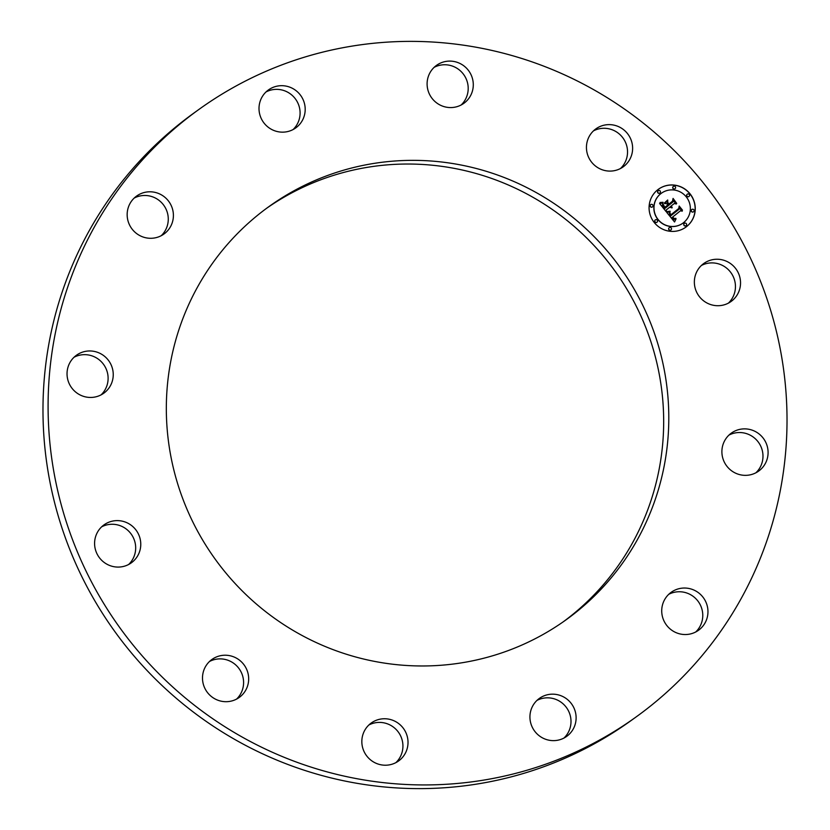<?xml version="1.0" encoding="UTF-8"?>
<svg xmlns="http://www.w3.org/2000/svg" width="830" height="830" viewBox="0 0 830 830"><rect width="100%" height="100%" fill="white"/><g stroke="black" fill="none" stroke-linecap="round" stroke-linejoin="round"><path stroke-width="1.25" d="M694.42 280.291A23.385 22.939 -125.7 0 1 728.657 262.373A23.385 22.939 -125.7 0 1 731.085 301.477A23.385 22.939 -125.7 0 1 694.42 280.291M701.371 265.496A23.385 22.939 -125.7 0 1 728.398 303.137M194.988 705.708A374.237 366.985 54.3 0 0 635.811 717.162A374.237 366.985 54.3 0 0 640.138 120.62A374.237 366.985 54.3 0 0 199.304 109.155A374.237 366.985 54.3 0 0 194.988 705.708M199.304 109.155L194.189 112.839A374.237 366.985 54.3 0 0 189.863 709.38A374.237 366.985 54.3 0 0 630.696 720.845L635.811 717.162M167.048 389.363A254.478 249.55 -125.7 0 1 269.148 206.442A254.478 249.55 -125.7 0 1 539.614 194.5A254.478 249.55 -125.7 0 1 668.077 436.964A254.478 249.55 -125.7 0 1 565.977 619.886A254.478 249.55 -125.7 0 1 295.511 631.817A254.478 249.55 -125.7 0 1 167.048 389.363M266.596 208.299A254.478 249.55 -125.7 0 1 535.879 198.982A254.478 249.55 -125.7 0 1 662.952 440.637A254.478 249.55 -125.7 0 1 563.404 621.701M620.487 168.521A23.385 22.939 54.3 0 0 593.46 130.881M461.148 104.995A23.385 22.939 54.3 0 0 434.121 67.355M293.052 129.584A23.385 22.939 54.3 0 0 266.036 91.943M161.259 235.679A23.385 22.939 54.3 0 0 134.242 198.048M101.073 394.883A23.385 22.939 54.3 0 0 74.057 357.242M128.629 564.504A23.385 22.939 54.3 0 0 101.602 526.863M236.54 699.119A23.385 22.939 54.3 0 0 209.513 661.479M395.879 762.646A23.385 22.939 54.3 0 0 368.852 725.005M563.964 738.057A23.385 22.939 54.3 0 0 536.948 700.416M695.758 631.952A23.385 22.939 54.3 0 0 668.741 594.322M755.943 472.758A23.385 22.939 54.3 0 0 728.927 435.117M588.719 157.534A23.385 22.939 -125.7 0 1 595.899 128.858A23.385 22.939 -125.7 0 1 630.354 138.195A23.385 22.939 -125.7 0 1 623.174 166.861A23.385 22.939 -125.7 0 1 588.719 157.534M437.171 103.283A23.385 22.939 -125.7 0 1 436.549 65.342A23.385 22.939 -125.7 0 1 463.223 65.394A23.385 22.939 -125.7 0 1 463.835 103.335A23.385 22.939 -125.7 0 1 437.171 103.283M280.353 132.053A23.385 22.939 -125.7 0 1 268.464 89.92A23.385 22.939 -125.7 0 1 304.309 102.962A23.385 22.939 -125.7 0 1 280.353 132.053M160.315 236.156A23.385 22.939 -125.7 0 1 136.67 196.025A23.385 22.939 -125.7 0 1 170.119 203.454A23.385 22.939 -125.7 0 1 160.315 236.156M109.197 387.683A23.385 22.939 -125.7 0 1 74.067 390.608A23.385 22.939 -125.7 0 1 76.485 355.219A23.385 22.939 -125.7 0 1 109.197 387.683M140.706 546.036A23.385 22.939 -125.7 0 1 106.458 563.943A23.385 22.939 -125.7 0 1 104.041 524.851A23.385 22.939 -125.7 0 1 140.706 546.036M246.396 668.783A23.385 22.939 -125.7 0 1 239.227 697.459A23.385 22.939 -125.7 0 1 204.771 688.132A23.385 22.939 -125.7 0 1 211.941 659.456A23.385 22.939 -125.7 0 1 246.396 668.783M397.954 723.044A23.385 22.939 -125.7 0 1 398.566 760.986A23.385 22.939 -125.7 0 1 371.902 760.923A23.385 22.939 -125.7 0 1 371.29 722.982A23.385 22.939 -125.7 0 1 397.954 723.044M554.762 694.264A23.385 22.939 -125.7 0 1 566.662 736.397A23.385 22.939 -125.7 0 1 530.816 723.366A23.385 22.939 -125.7 0 1 554.762 694.264M674.811 590.172A23.385 22.939 -125.7 0 1 698.455 630.302A23.385 22.939 -125.7 0 1 665.006 622.874A23.385 22.939 -125.7 0 1 674.811 590.172M725.928 438.645A23.385 22.939 -125.7 0 1 761.058 435.709A23.385 22.939 -125.7 0 1 758.63 471.108A23.385 22.939 -125.7 0 1 725.928 438.645M657.536 189.935A23.385 22.939 54.3 0 0 653.905 222.067A23.385 22.939 54.3 0 0 686.794 226.434A23.385 22.939 54.3 0 0 690.425 194.303A23.385 22.939 54.3 0 0 657.536 189.935M660.639 193.805A18.426 18.073 54.3 0 0 657.785 219.12A18.426 18.073 54.3 0 0 683.692 222.565A18.426 18.073 54.3 0 0 686.545 197.239A18.426 18.073 54.3 0 0 660.639 193.805M666.978 212.449L670.111 211.733L669.385 213.746L670.692 215.873L679.231 209.15L679.324 207.531L682.25 211.173L680.444 210.789L672.674 217.045L674.012 218.415L675.786 218.373L674.178 218.767L672.082 217.512L673.95 219.4L676.045 218.871L674.551 221.973L666.812 212.48L669.997 211.816L669.302 213.964L670.692 215.873M667.144 211.577L670.08 211.214M669.851 212.916L670.889 214.814L678.743 208.496L679.189 206.048L682.457 210.125L679.334 206.66L678.992 208.683L670.858 215.24L669.831 212.729L670.889 214.814M659.591 203.475L662.983 202.894L662.516 205.363L664.737 208.558L668.389 205.612L667.994 205.124L664.778 207.718L663.097 205.539L662.911 203.765L664.83 207.355L667.839 204.927L666.874 203.724L664.529 203.506L667.808 200.87L667.579 203.257L669.042 205.083L672.985 201.918L673.182 200.082L676.315 203.993L674.261 203.516L670.899 206.214L672.176 207.21L670.318 206.68L672.041 207.894L669.665 207.21L666.376 209.866L666.231 211.743L659.591 203.475M660.016 202.489L663.035 202.292M667.714 199.989L664.384 203.008L667.714 199.989M669.146 203.869L672.497 201.182L673.068 198.412L676.72 203.392L673.213 199.024L672.746 201.306L669.105 204.242L667.828 202.437M655.306 219.94A1.421 1.39 54.3 0 0 655.088 221.88A1.421 1.39 54.3 0 0 657.08 222.15A1.421 1.39 54.3 0 0 657.298 220.199A1.421 1.39 54.3 0 0 655.306 219.94M658.2 190.765A1.421 1.39 54.3 0 0 657.983 192.716A1.421 1.39 54.3 0 0 659.975 192.975A1.421 1.39 54.3 0 0 660.192 191.025A1.421 1.39 54.3 0 0 658.086 190.848A1.421 1.39 54.3 0 0 657.868 192.788A1.421 1.39 54.3 0 0 659.86 193.058M650.741 204.637A1.421 1.39 54.3 0 0 650.523 206.587A1.421 1.39 54.3 0 0 652.515 206.846A1.421 1.39 54.3 0 0 652.733 204.896A1.421 1.39 54.3 0 0 650.627 204.72A1.421 1.39 54.3 0 0 650.409 206.66A1.421 1.39 54.3 0 0 652.39 206.929M687.25 194.22A1.421 1.39 54.3 0 0 687.033 196.171A1.421 1.39 54.3 0 0 689.025 196.43A1.421 1.39 54.3 0 0 689.242 194.479A1.421 1.39 54.3 0 0 687.136 194.303A1.421 1.39 54.3 0 0 686.918 196.243A1.421 1.39 54.3 0 0 688.91 196.513M673.327 186.449A1.421 1.39 54.3 0 0 673.109 188.4A1.421 1.39 54.3 0 0 675.101 188.659A1.421 1.39 54.3 0 0 675.319 186.719A1.421 1.39 54.3 0 0 673.213 186.532A1.421 1.39 54.3 0 0 672.995 188.483A1.421 1.39 54.3 0 0 674.987 188.742M686.13 225.604A1.421 1.39 54.3 0 0 686.348 223.654A1.421 1.39 54.3 0 0 684.356 223.395A1.421 1.39 54.3 0 0 684.138 225.335A1.421 1.39 54.3 0 0 686.13 225.604M671.003 229.92A1.421 1.39 54.3 0 0 671.221 227.97A1.421 1.39 54.3 0 0 669.229 227.71A1.421 1.39 54.3 0 0 669.011 229.651A1.421 1.39 54.3 0 0 671.003 229.92M693.59 211.733A1.421 1.39 54.3 0 0 693.818 209.782A1.421 1.39 54.3 0 0 691.815 209.523A1.421 1.39 54.3 0 0 691.598 211.474A1.421 1.39 54.3 0 0 693.59 211.733M669.665 207.21L666.262 209.938L666.127 211.629M670.692 206.38L670.391 207.012L671.958 207.915M674.261 203.516L670.785 206.297L672.072 207.199M673.161 200.269L676.097 203.941M667.693 200.964L667.465 203.34L669.042 205.083M662.797 204.17L664.83 207.355M667.994 205.124L664.768 207.718M659.653 203.547L662.869 202.977L662.402 205.446L664.737 208.558M672.082 217.512L673.836 219.473L675.931 218.944L674.5 221.911M680.444 210.789L672.559 217.128L674.136 218.581L675.859 218.332M679.314 207.728L682.042 211.131M667.6 200.082L664.384 202.997M679.334 206.66L678.888 208.766L670.858 215.229M679.158 206.224L682.322 210.374M673.213 199.024L672.632 201.389L669.094 204.232M673.037 198.578L676.637 203.288M685.746 227.223A23.385 22.939 54.3 0 0 690.332 194.407A23.385 22.939 54.3 0 0 658.47 189.219M661.365 193.255A18.426 18.073 54.3 0 0 661.303 193.297A18.426 18.073 54.3 0 0 657.671 219.203A18.426 18.073 54.3 0 0 682.8 223.239A18.426 18.073 54.3 0 0 682.862 223.197M655.316 219.929A1.421 1.39 54.3 0 0 654.974 221.963A1.421 1.39 54.3 0 0 656.966 222.233M684.366 223.384A1.421 1.39 54.3 0 0 684.024 225.418A1.421 1.39 54.3 0 0 686.016 225.687M669.239 227.7A1.421 1.39 54.3 0 0 668.897 229.734A1.421 1.39 54.3 0 0 670.889 230.003M691.826 209.513A1.421 1.39 54.3 0 0 691.483 211.546A1.421 1.39 54.3 0 0 693.475 211.816"/></g></svg>
